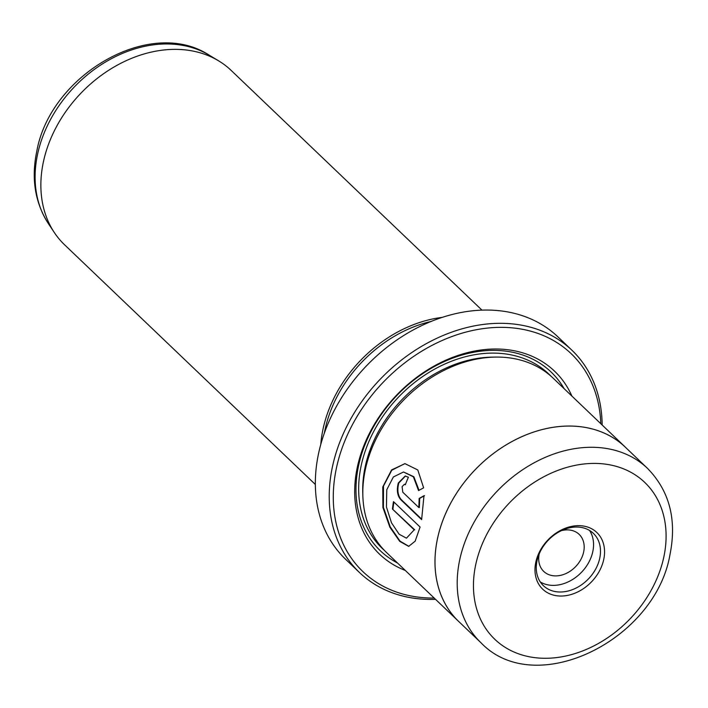 <?xml version="1.0" encoding="UTF-8"?>
<svg xmlns="http://www.w3.org/2000/svg" width="708" height="708" viewBox="0 0 708 708"><rect width="100%" height="100%" fill="white"/><g stroke="black" fill="none" stroke-linecap="round" stroke-linejoin="round"><path stroke-width="1.06" d="M571.914 350.23L558.037 336.973A153.742 118.537 133.7 0 0 420.8 326.043A153.742 118.537 133.7 0 0 318.635 453.155A153.742 118.537 133.7 0 0 345.593 559.249L359.469 572.515A153.742 118.537 -46.3 0 1 332.512 466.422A153.742 118.537 -46.3 0 1 434.677 339.309A153.742 118.537 -46.3 0 1 571.914 350.23A153.742 118.537 -46.3 0 1 602.163 425.012M600.8 423.711A150.724 116.209 133.7 0 0 479.44 329.176A150.724 116.209 133.7 0 0 336.512 467.643A150.724 116.209 133.7 0 0 434.172 598.048M435.544 599.349A153.742 118.537 -46.3 0 1 359.469 572.515M408.923 546.364L400.011 541.116L390.214 526.841L383.409 507.309L383.488 486.077L391.772 470.236L404.728 463.678M419.039 490.308L413.853 476.741L403.525 471.988L413.384 476.829L418.552 490.573L423.632 487.83L417.809 469.979L404.976 463.651L391.577 469.935L382.762 486.989L382.922 507.512L389.851 527.159L399.728 541.381L408.666 546.381L415.18 541.142L420.083 527.044L393.489 501.627A120.581 92.969 133.7 0 0 392.436 509.043L414.198 529.841L406.463 538.177L399.1 534.204L391.497 522.814L386.453 507.043L386.772 489.741L393.382 476.953L403.525 471.988M402.1 486.661L404.312 484.334L405.339 484.75A120.581 92.969 -46.3 0 1 408.392 477.263L405.233 476.006L398.285 483.024C396.498 490.113 397.321 495.662 400.755 499.662L421.632 519.619L423.977 495.706L419.163 498.441L418.835 507.548L402.799 492.219L402.1 486.661M421.711 519.176L401.277 499.644C397.843 495.644 397.02 490.095 398.808 483.006L405.498 476.006M315.343 484.467L64.596 244.809A120.581 92.969 -46.3 0 1 54.366 232.605A120.581 92.969 -46.3 0 1 43.453 161.601A120.581 92.969 -46.3 0 1 218.568 60.817A120.581 92.969 -46.3 0 1 231.215 70.473L481.971 310.131M539.222 553.868A25.621 19.753 133.7 0 0 543.744 571.418A25.621 19.753 133.7 0 0 566.612 573.232A25.621 19.753 133.7 0 0 583.64 552.054A25.621 19.753 133.7 0 0 579.153 534.372A25.621 19.753 133.7 0 0 561.417 530.646M577.374 525.681A39.188 30.214 -46.3 0 1 603.72 559.559A39.188 30.214 -46.3 0 1 562.17 596.021A39.188 30.214 -46.3 0 1 535.823 562.134A39.188 30.214 -46.3 0 1 577.374 525.681M561.364 591.985A36.17 27.895 133.7 0 0 595.658 569.099A36.17 27.895 133.7 0 0 593.375 533.372A36.17 27.895 133.7 0 0 575.4 527.062A36.17 27.895 133.7 0 0 541.107 549.948A36.17 27.895 133.7 0 0 543.39 585.675A36.17 27.895 133.7 0 0 561.364 591.985M540.293 581.967A36.17 27.895 133.7 0 0 554.426 585.357A36.17 27.895 133.7 0 0 587.153 565.117A36.17 27.895 133.7 0 0 589.534 530.442M458.713 621.482L480.918 642.696A120.564 92.96 -46.3 0 1 459.784 559.497A120.564 92.96 -46.3 0 1 539.903 459.819A120.564 92.96 -46.3 0 1 647.519 468.386L625.314 447.164A120.564 92.96 133.7 0 0 517.698 438.597A120.564 92.96 133.7 0 0 437.579 538.275A120.564 92.96 133.7 0 0 458.713 621.482L386.541 552.523A120.581 92.969 -46.3 0 1 365.399 469.307A120.581 92.969 -46.3 0 1 445.536 369.62A120.581 92.969 -46.3 0 1 553.169 378.187L625.332 447.155A120.581 92.969 133.7 0 0 517.69 438.588A120.581 92.969 133.7 0 0 437.562 538.284A120.581 92.969 133.7 0 0 458.704 621.491A120.581 92.969 133.7 0 0 459.881 622.589M405.286 570.436A126.608 97.615 -46.3 0 1 357.398 466.855A126.608 97.615 -46.3 0 1 458.74 355.186A126.608 97.615 -46.3 0 1 571.914 396.099M397.498 562.993A123.59 95.297 -46.3 0 1 358.629 465.43A123.59 95.297 -46.3 0 1 452.713 358.115A123.59 95.297 -46.3 0 1 564.126 388.657M320.795 444.394A120.581 92.969 -46.3 0 1 323.078 428.853A120.581 92.969 -46.3 0 1 442.181 317.388M324.326 433.199A119.077 91.81 -46.3 0 1 325.078 429.473A119.077 91.81 -46.3 0 1 431.163 321.432M626.483 448.279A120.581 92.969 133.7 0 0 625.332 447.155M419.163 498.441L419.685 498.423L419.357 507.53L418.835 507.548M419.685 498.423L424.499 495.689M406.463 538.177L414.198 529.841M414.72 529.823L392.436 509.043M392.958 509.025A120.581 92.969 -46.3 0 1 393.94 502.052M401.277 499.644L400.755 499.662M37.639 153.963A118.165 91.111 133.7 0 0 48.339 223.551C34.949 202.523 31.108 178.416 36.798 151.211C50.472 74.712 150.344 16.443 209.249 55.197A118.165 91.111 133.7 0 0 37.639 153.963M475.776 564.409A108.501 83.659 133.7 0 0 548.718 658.219A108.501 83.659 133.7 0 0 663.768 557.285A108.501 83.659 133.7 0 0 590.826 463.475A108.501 83.659 133.7 0 0 475.776 564.409M362.823 494.122A117.563 90.651 -46.3 0 1 365.24 466.554A117.563 90.651 -46.3 0 1 493.759 357.124M384.497 550.488A120.581 92.969 -46.3 0 1 361.239 465.333A120.581 92.969 -46.3 0 1 442.987 364.868A120.581 92.969 -46.3 0 1 551.045 376.24M404.834 484.316L404.312 484.334M48.339 223.551L54.366 232.605M480.918 642.696C535.115 699.637 655.334 640.554 669.998 554.532C676.981 519.61 669.485 490.901 647.519 468.386M209.249 55.197L218.568 60.817"/></g></svg>
